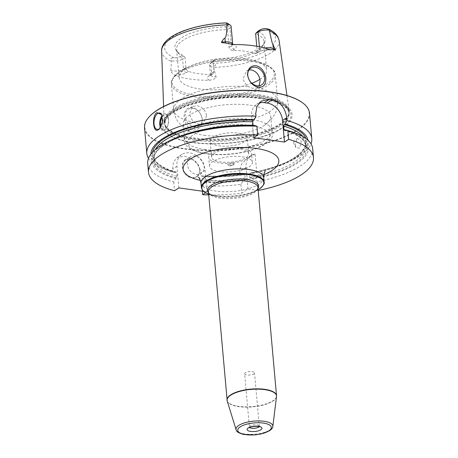 <?xml version="1.0" encoding="UTF-8"?>
<svg xmlns="http://www.w3.org/2000/svg" width="458" height="458" viewBox="0 0 458 458"><rect width="100%" height="100%" fill="white"/><g stroke="black" fill="none" stroke-linecap="round" stroke-linejoin="round"><path stroke-width="0.34" stroke-dasharray="2.29 1.72" d="M148.484 158.325A82.818 29.272 174.9 0 0 168.636 170.714A82.818 29.272 174.9 0 0 172.878 171.905L175.168 172.643L176.267 172.065C161.84 167.926 154.317 162.607 153.705 156.109A76.194 26.93 -5.1 0 1 155.262 149.623M144.533 127.879A82.818 29.272 174.9 0 0 183.784 148.913A82.818 29.272 -5.1 0 0 268.417 142.701A82.818 29.272 -5.1 0 0 309.511 113.155M178.872 187.894L176.943 166.288A16.562 12.933 -123.3 0 1 181.912 154.426A16.562 12.933 -123.3 0 1 196.333 155.537A16.562 12.933 -123.3 0 1 205.064 170.25L200.747 173.084C200.301 164.937 191.822 157.037 184.437 156.241L177 157.649L173.405 162.321L172.632 169.122L172.878 171.905M161.72 114.815A8.284 4.265 98 0 1 161.823 115.01A8.284 4.265 98 0 1 159.974 128.12A8.284 4.265 98 0 1 159.716 128.383M159.516 113.006L165.281 113.819A8.284 4.265 98 0 0 163.437 114.305A8.284 4.265 -82 0 0 162.052 115.662M160.357 127.501A8.284 4.265 -82 0 0 162.968 130.221A8.284 4.265 -82 0 0 164.817 129.734A8.284 4.265 98 0 0 165.739 128.933A8.284 4.265 98 0 0 167.588 115.822A8.284 4.265 98 0 0 165.281 113.819M162.304 116.544A7.786 4.008 -82 0 1 163.901 114.826A7.786 4.008 98 0 1 167.8 116.252A7.786 4.008 98 0 1 166.065 128.578A7.786 4.008 98 0 1 165.195 129.333A7.786 4.008 -82 0 1 160.832 126.694M164.468 121.152A0.996 0.51 98 0 1 164.96 121.336A0.996 0.51 98 0 1 164.743 122.91A0.996 0.51 98 0 1 164.628 123.002A0.996 0.51 -82 0 1 164.027 122.418A0.996 0.51 -82 0 1 164.468 121.152M152.52 152.216A77.436 27.371 -5.1 0 0 175.941 172.134L176.708 172.855A76.194 26.93 -5.1 0 1 153.705 156.109L154.014 159.584A76.194 26.93 -5.1 0 1 183.492 135.041M147.705 163.449A82.818 29.272 174.9 0 0 173.771 181.929L175.683 178.431L176.456 177.922L177.017 176.33L176.708 172.855M173.771 181.929L174.555 190.728M258.203 190.448L248.03 189.017L241.692 193.179A82.818 29.272 174.9 0 1 208.716 194.913M205.064 170.25L206.993 191.856L205.556 192.801M206.993 191.856L203.512 191.364M244.629 373.751A4.969 1.758 -5.1 0 0 248.31 375.108A4.969 1.758 -5.1 0 0 253.801 373.9A4.969 1.758 174.9 0 0 254.528 372.864A4.969 1.758 174.9 0 0 250.852 371.507A4.969 1.758 174.9 0 0 245.362 372.715A4.969 1.758 -5.1 0 0 244.629 373.751L249.381 426.993A4.969 1.758 -5.1 0 1 250.114 425.957A4.969 1.758 174.9 0 1 255.604 424.749A4.969 1.758 174.9 0 1 259.28 426.106L259.669 426.959M201.892 185.891A82.818 29.272 174.9 0 0 240.908 184.379L243.41 180.492A78.879 27.881 -5.1 0 1 203.804 182.393L201.892 185.891L202.367 191.204M240.908 184.379L241.692 193.179M312.682 148.724A82.818 29.272 174.9 0 1 257.551 181.666L258.335 190.471M248.03 189.017L246.101 167.41A16.562 12.933 -123.3 0 1 251.07 155.548A16.562 12.933 -123.3 0 1 255.077 153.991L256.652 171.641A82.818 29.272 174.9 0 0 293.372 159.579A82.818 29.272 174.9 0 0 311.011 143.823M255.077 153.991L248.162 157.455L241.412 164.348L239.763 171.573L240.009 174.355A82.818 29.272 174.9 0 1 200.999 175.866L200.747 173.084M295.273 145.192L295.897 147.573L299.635 148.192L301.307 141.224L297.288 138.247L295.273 145.192M257.551 181.666L252.982 178.935L251.333 178.7L249.793 177.343L249.484 173.868L250.818 172.912L250.308 172.918C274.308 168.389 291.053 161.714 300.54 152.898C304.799 147.728 306.448 144.281 305.48 142.564A76.194 26.93 -5.1 0 1 249.484 173.868M287.784 130.49A78.879 27.881 -5.1 0 1 252.982 178.935M175.683 178.431A78.879 27.881 -5.1 0 1 168.979 141.093M253.56 137.721L251.637 116.114A16.562 12.933 -123.3 0 1 256.6 104.252A16.562 12.933 -123.3 0 1 259.102 103.061M254.608 125.475L253.577 126.064C224.306 124.822 189.641 131.194 170.594 141.259C160.684 146.789 155.296 151.707 154.432 156.012L154.014 159.584A76.194 26.93 -5.1 0 0 177.017 176.33M176.456 177.922A77.436 27.371 174.9 0 1 163.838 144.997A77.436 27.371 174.9 0 1 253.829 125.984L253.062 125.269M203.804 182.393L204.577 181.883L205.138 180.292L204.823 176.817L204.314 176.021C217.367 176.588 230.672 175.889 244.229 173.908L243.908 174.04L244.893 174.618A76.194 26.93 -5.1 0 1 204.823 176.817M243.41 180.492L244.423 179.828L245.202 178.088L244.893 174.618M256.652 171.641L252.467 173.147A78.879 27.881 174.9 0 0 290.515 161.056A78.879 27.881 174.9 0 0 307.908 140.137M252.467 173.147L250.818 172.912A77.436 27.371 -5.1 0 0 305.955 138.522M150.882 154.151A78.879 27.881 174.9 0 0 171.71 171.658A78.879 27.881 174.9 0 0 175.168 172.643M242.895 174.704A78.879 27.881 174.9 0 1 203.289 176.605L204.056 176.095A77.436 27.371 -5.1 0 0 243.908 174.04L242.895 174.704L240.009 174.355M203.289 176.605L200.999 175.866M199.728 169.575A10.271 8.021 56.7 0 0 190.156 158.777A10.271 8.021 56.7 0 0 182.295 167.118A10.271 8.021 56.7 0 0 191.862 177.916A10.271 8.021 56.7 0 0 199.728 169.575M196.637 176.542A9.939 7.763 -123.3 0 0 199.619 169.42A9.939 7.763 56.7 0 0 194.381 160.592A9.939 7.763 56.7 0 0 185.73 159.928A9.939 7.763 56.7 0 0 182.748 167.044A9.939 7.763 -123.3 0 0 187.986 175.872A9.939 7.763 -123.3 0 0 196.637 176.542L201.182 173.559A9.939 7.763 -123.3 0 1 192.526 172.889A9.939 7.763 -123.3 0 1 187.288 164.061A9.939 7.763 56.7 0 1 190.27 156.945A9.939 7.763 56.7 0 1 198.927 157.609A9.939 7.763 56.7 0 1 204.159 166.437A9.939 7.763 -123.3 0 1 201.182 173.559M302.08 102.449A82.486 29.157 -5.1 0 1 281.143 137.995A82.486 29.157 -5.1 0 1 183.927 148.489A82.486 29.157 174.9 0 1 149.943 116.023M261.117 97.8A65.368 23.106 174.9 0 0 171.51 112.393A65.368 23.106 174.9 0 0 192.87 142.621A65.368 23.106 -5.1 0 0 282.477 128.028A65.368 23.106 -5.1 0 0 261.117 97.8M259.405 94.84A62.746 22.179 174.9 0 0 195.795 99.397A62.746 22.179 174.9 0 0 164.124 121.507A62.746 22.179 174.9 0 0 164.674 124.135A62.746 22.179 174.9 0 0 193.889 137.864A62.746 22.179 -5.1 0 0 289.027 113.04A62.746 22.179 -5.1 0 0 289.095 110.355A62.746 22.179 -5.1 0 0 259.405 94.84M193.413 129.917C199.053 130.118 202.03 126.54 202.344 119.183C200.833 112.502 197.409 108.655 192.074 107.636C187.064 107.195 184.391 110.189 184.064 116.607C184.923 124.129 188.038 128.566 193.413 129.917M227.947 23.501A5.599 1.981 174.9 0 1 227.603 25.379L225.405 26.822A45.325 16.024 174.9 0 0 176.37 50.615A45.325 16.024 174.9 0 0 182.467 55.017L180.269 56.466A5.599 1.981 -5.1 0 1 174.126 57.822C170.634 57.777 169.741 58.79 171.435 60.868L170.834 70.584C170.302 71.219 171.618 72.811 174.796 75.364A59.643 21.079 174.9 0 0 190.362 79.079A59.643 21.079 174.9 0 0 209.747 80.287C214.934 78.908 217.046 77.803 216.096 76.961L213.445 66.788C216.428 65.385 216.348 64.229 213.193 63.33A5.599 1.981 174.9 0 1 212.157 61.406L210.045 63.599A8.084 2.857 174.9 0 0 209.541 64.727A8.084 2.857 174.9 0 0 213.445 66.788M225.405 26.822L227.471 29.598L229.052 47.346C229.378 49.149 230.614 50.168 232.767 50.414A43.894 15.515 -5.1 0 1 245.099 51.302A43.894 15.515 174.9 0 1 255.289 53.592L256.497 53.494L257.201 51.313L259.652 49.704L259.388 46.762M202.075 118.799A9.939 7.763 -123.3 0 1 199.093 125.916A9.939 7.763 -123.3 0 1 190.436 125.252A9.939 7.763 -123.3 0 1 185.204 116.424A9.939 7.763 -123.3 0 1 188.181 109.302A9.939 7.763 -123.3 0 1 196.837 109.972A9.939 7.763 -123.3 0 1 202.075 118.799M206.621 115.811L203.3 123.15L202.602 123.557L198.532 124.198L194.45 122.406C191.69 120.013 190.122 117.025 189.749 113.435L192.389 106.537L196.86 105.689C202.196 106.857 205.447 110.229 206.621 115.811M248.992 69.971L246.553 70.967L243.232 78.312C243.69 81.839 245.517 84.661 248.7 86.78L252.971 88.446L256.846 87.93L259.165 85.766M251.9 83.282A43.894 15.515 174.9 0 1 199.946 88.955A43.894 15.515 -5.1 0 1 179.141 77.808A43.894 15.515 -5.1 0 1 188.902 66.742A43.894 15.515 -5.1 0 1 245.774 58.859A43.894 15.515 174.9 0 1 255.014 60.84L260.831 62.632A51.348 18.148 174.9 0 0 250.022 60.313A51.348 18.148 -5.1 0 0 183.492 69.536A51.348 18.148 -5.1 0 0 196.413 95.522A51.348 18.148 174.9 0 0 262.726 86.407A51.348 18.148 174.9 0 0 260.831 62.632C269.052 64.504 276.134 71.379 275.304 74.614A52.172 18.44 174.9 0 0 250.578 61.361A52.172 18.44 -5.1 0 0 197.255 65.276A52.172 18.44 -5.1 0 0 171.366 83.888L173.679 109.806A52.172 18.44 -5.1 0 1 248.7 86.78M259.898 79.297A43.894 15.515 174.9 0 0 266.579 70.005A43.894 15.515 174.9 0 0 255.014 60.84M227.603 25.379L229.922 27.99L227.471 29.598A43.894 15.515 174.9 0 0 176.605 49.418A43.894 15.515 174.9 0 0 177.962 52.693A43.894 15.515 174.9 0 0 185.038 57.468L185.931 67.498C186.16 69.358 186.984 70.658 188.393 71.391A43.894 15.515 -5.1 0 0 198.583 73.681A43.894 15.515 174.9 0 0 210.915 74.562L209.088 75.765A11.393 4.03 174.9 0 0 209.747 80.287M214.831 59.58L212.632 61.023L210.732 63.044L213.182 61.435A43.894 15.515 174.9 0 0 263.293 45.079L264.489 42.749A45.325 16.024 174.9 0 1 214.831 59.58L213.182 61.435L214.075 71.465L212.793 74.03L210.915 74.562M263.293 45.079A43.894 15.515 174.9 0 0 264.043 41.615A43.894 15.515 174.9 0 0 255.616 33.566M256.749 46.264L257.201 51.313M229.052 47.346L231.502 45.737L229.922 27.99A8.084 2.857 174.9 0 0 231.113 26.301M264.489 42.749A45.325 16.024 174.9 0 0 257.774 31.379M185.931 67.498L183.481 69.106L182.587 59.076L185.038 57.468L182.467 55.017M212.632 61.023A5.599 1.981 174.9 0 0 212.157 61.406M214.075 71.465L211.63 73.074L210.732 63.044A8.084 2.857 174.9 0 0 210.045 63.599M180.269 56.466L182.587 59.076A8.084 2.857 -5.1 0 1 171.435 60.868M204.079 135.259A43.894 15.515 174.9 0 0 264.896 125.023A43.894 15.515 174.9 0 0 270.712 116.309A43.894 15.515 174.9 0 0 249.908 105.163A43.894 15.515 174.9 0 0 205.052 108.454A43.894 15.515 174.9 0 0 183.274 124.112A43.894 15.515 174.9 0 0 190.539 131.658A43.894 15.515 174.9 0 0 204.079 135.259M205.356 149.611A43.894 15.515 -5.1 0 1 184.557 138.465A43.894 15.515 -5.1 0 1 185.954 133.925A43.894 15.515 -5.1 0 1 251.19 119.515A43.894 15.515 174.9 0 1 269.808 126.442A43.894 15.515 174.9 0 1 271.995 130.662A43.894 15.515 174.9 0 1 250.217 146.32A43.894 15.515 174.9 0 1 205.356 149.611M238.441 133.112A18.635 6.584 -5.1 0 1 247.274 137.847A18.635 6.584 -5.1 0 1 238.028 144.493A18.635 6.584 -5.1 0 1 218.987 145.89A18.635 6.584 -5.1 0 1 210.153 141.156A18.635 6.584 -5.1 0 1 219.399 134.509A18.635 6.584 -5.1 0 1 238.441 133.112M211.585 157.209A18.635 6.584 174.9 0 1 220.83 150.562A18.635 6.584 174.9 0 1 239.877 149.159A18.635 6.584 -5.1 0 1 248.705 153.894A18.635 6.584 -5.1 0 1 239.46 160.54A18.635 6.584 -5.1 0 1 220.418 161.937A18.635 6.584 174.9 0 1 211.585 157.209L210.153 141.156M241.389 148.169A21.532 7.609 -5.1 0 1 251.597 153.636A21.532 7.609 -5.1 0 1 240.908 161.319A21.532 7.609 -5.1 0 1 218.907 162.934A21.532 7.609 174.9 0 1 208.699 157.466A21.532 7.609 174.9 0 1 219.382 149.783A21.532 7.609 174.9 0 1 241.389 148.169M209.472 166.105A21.532 7.609 174.9 0 1 220.155 158.428A21.532 7.609 174.9 0 1 242.162 156.808A21.532 7.609 -5.1 0 1 252.364 162.281A21.532 7.609 -5.1 0 1 241.681 169.958A21.532 7.609 -5.1 0 1 219.674 171.578A21.532 7.609 174.9 0 1 209.472 166.105L208.699 157.466M232.647 163.059A3.315 1.174 -5.1 0 1 234.009 164.359A3.315 1.174 -5.1 0 1 229.189 165.327A3.315 1.174 -5.1 0 1 227.901 164.909A3.315 1.174 -5.1 0 1 228.742 163.477A3.315 1.174 -5.1 0 1 232.647 163.059M232.321 164.01A2.565 0.91 -5.1 0 1 233.38 165.017A2.565 0.91 -5.1 0 1 229.641 165.767A2.565 0.91 -5.1 0 1 228.645 165.441A2.565 0.91 -5.1 0 1 229.292 164.336A2.565 0.91 -5.1 0 1 232.321 164.01M293.406 142.512L295.897 147.573M176.943 166.288L172.632 169.122M200.386 180.378A48.033 16.98 174.9 0 0 263.831 174.716M201.01 183.12A31.47 11.124 174.9 0 0 224.294 191.736A31.47 11.124 174.9 0 0 259.073 184.082A31.47 11.124 -5.1 0 0 263.705 177.521M264.106 182.049A31.47 11.124 -5.1 0 1 259.474 188.61A31.47 11.124 174.9 0 1 224.701 196.264A31.47 11.124 174.9 0 1 201.417 187.643M208.527 192.807A25.671 9.074 174.9 0 0 214.264 195.961L208.653 194.198A31.138 11.009 174.9 0 0 209.999 194.65A31.138 11.009 174.9 0 0 256.898 190.465A31.138 11.009 174.9 0 0 258.146 189.778L252.931 192.509A25.671 9.074 174.9 0 0 254.866 191.392A25.671 9.074 -5.1 0 0 258.02 188.387M214.264 195.961A25.671 9.074 174.9 0 0 252.931 192.509L254.774 191.444C256.749 190.202 257.802 188.868 257.94 187.448A24.846 8.782 -5.1 0 1 254.282 192.629A24.846 8.782 174.9 0 1 226.825 198.669A24.846 8.782 174.9 0 1 208.442 191.868L208.762 192.749C209.312 193.173 208.573 193.843 214.264 195.961M227.025 400.057A24.846 8.782 174.9 0 0 245.408 406.859A24.846 8.782 174.9 0 0 272.859 400.819A24.846 8.782 174.9 0 0 276.517 395.638M276.5 396.611A24.812 8.771 -5.1 0 1 272.859 401.116A24.812 8.771 174.9 0 1 246.352 407.162A24.812 8.771 174.9 0 1 227.214 401.008M236.11 429.753A18.486 6.532 174.9 0 0 250.371 434.339A18.486 6.532 174.9 0 0 270.123 429.833A18.486 6.532 -5.1 0 0 272.831 426.478M249.707 427.543A4.969 1.758 -5.1 0 1 249.381 426.993L249.158 427.898M259.062 426.707A4.969 1.758 174.9 0 0 259.28 426.106L254.528 372.864M251.637 116.114L255.764 113.401M251.333 178.7A77.436 27.371 174.9 0 0 284.762 130.341M204.577 181.883A77.436 27.371 174.9 0 0 244.423 179.828M285.282 130.003A76.194 26.93 -5.1 0 1 305.789 146.039A76.194 26.93 -5.1 0 1 249.793 177.343M245.202 178.088A76.194 26.93 -5.1 0 1 205.138 180.292M302.795 136.455A76.194 26.93 -5.1 0 1 305.48 142.564L305.789 146.039L304.736 142.581C303.064 139.055 297.574 134.223 284.424 130.41M246.101 167.41L239.763 171.573M260.573 98.304A64.303 22.728 174.9 0 0 172.426 112.657A64.303 22.728 174.9 0 0 193.436 142.398A64.303 22.728 -5.1 0 0 281.584 128.04A64.303 22.728 -5.1 0 0 260.573 98.304M259.451 97.422A62.414 22.064 -5.1 0 1 289.038 113.275A62.414 22.064 -5.1 0 1 258.066 135.539A62.414 22.064 -5.1 0 1 194.284 140.222A62.414 22.064 174.9 0 1 164.703 124.37A62.414 22.064 174.9 0 1 195.669 102.105A62.414 22.064 174.9 0 1 259.451 97.422M259.354 96.306A62.414 22.064 174.9 0 0 195.572 100.989A62.414 22.064 174.9 0 0 164.599 123.254A62.414 22.064 174.9 0 0 194.186 139.106A62.414 22.064 -5.1 0 0 257.969 134.423A62.414 22.064 -5.1 0 0 288.935 112.158L289.038 113.275C288.277 106.588 278.624 101.659 260.087 98.493C241.612 96.117 222.411 97.09 202.476 101.418L187.253 105.85C178.614 109.056 172.357 112.594 168.475 116.452C165.178 120.569 163.918 123.208 164.703 124.37L164.599 123.254L165.029 125.057A62.471 22.081 174.9 0 0 194.118 138.728A62.471 22.081 -5.1 0 0 288.838 114.008L288.935 112.158A62.414 22.064 -5.1 0 0 259.354 96.306M164.674 124.135L165.029 125.057A62.471 22.081 174.9 0 1 192.818 101.373A62.471 22.081 174.9 0 1 259.348 95.888A62.471 22.081 -5.1 0 1 288.838 114.008L289.027 113.04M279.071 40.499A58.968 20.845 -5.1 0 1 213.714 67.435M232.767 50.414L234.593 49.218A11.393 4.03 174.9 0 0 233.523 44.546M255.289 53.592L257.115 52.395A11.393 4.03 -5.1 0 1 269.516 49.619M161.622 50.981A58.968 20.845 174.9 0 0 171.281 61.452M202.602 123.557A52.172 18.44 174.9 0 0 277.617 100.531L275.304 74.614A52.172 18.44 174.9 0 1 249.415 93.226A52.172 18.44 174.9 0 1 196.098 97.142A52.172 18.44 -5.1 0 1 171.366 83.888C169.987 80.82 175.752 72.833 183.492 69.536L188.902 66.742M194.45 122.406A52.172 18.44 -5.1 0 1 173.679 109.806C174.206 114.821 175.998 119.217 179.067 123.007L182.719 126.757L190.539 131.658M264.896 125.023L271.726 118.811L274.657 114.477C277.004 110.206 277.989 105.558 277.617 100.531A52.172 18.44 174.9 0 0 256.846 87.93M234.593 49.218A3.315 2.588 56.7 0 1 231.502 45.737A8.084 2.857 174.9 0 0 232.693 44.054L233.099 45.021L230.958 44.283M266.109 28.573A55.664 19.677 -5.1 0 1 267.369 49.859A55.664 19.677 -5.1 0 1 213.193 63.33M174.126 57.822A55.664 19.677 -5.1 0 1 172.872 36.543A55.664 19.677 -5.1 0 1 227.048 23.072M257.115 52.395A3.315 2.588 56.7 0 0 258.656 52.075A3.315 2.588 56.7 0 0 259.652 49.704A8.084 2.857 -5.1 0 1 264.65 48.027M212.793 74.03L210.634 75.444A3.315 2.588 -123.3 0 0 211.63 73.074A8.084 2.857 174.9 0 0 210.44 74.757A8.084 2.857 174.9 0 0 216.096 76.961M209.541 64.727L210.44 74.757L210.211 75.782L210.634 75.444A3.315 2.588 -123.3 0 1 209.088 75.765M188.393 71.391L186.566 72.587A11.393 4.03 -5.1 0 1 174.796 75.364M186.566 72.587A3.315 2.588 -123.3 0 1 183.481 69.106A8.084 2.857 -5.1 0 1 170.834 70.584M207.182 153.642A41.243 14.576 174.9 0 0 263.722 144.43A41.243 14.576 174.9 0 0 250.245 125.36A41.243 14.576 -5.1 0 0 193.705 134.566A41.243 14.576 -5.1 0 0 207.182 153.642M161.823 115.01L161.617 114.597M159.974 128.12L159.447 128.698M157.209 129.408L162.968 130.221M167.8 116.252L167.588 115.822M166.065 128.578L165.739 128.933M164.743 122.91L165.39 122.2L164.96 121.336M198.32 177.229C198.033 177.813 202.115 178.906 210.571 180.521C217.31 181.362 224.752 181.42 232.904 180.687C247.789 178.889 258.169 176.067 264.037 172.219L265.314 171.246M290.515 161.056L293.372 159.579M171.71 171.658L168.636 170.714M251.07 155.548L248.162 157.455M181.912 154.426L177 157.649M185.73 159.928L190.27 156.945M261.404 101.098L256.6 104.252M286.966 95.522L289.095 110.355M163.592 106.531L164.124 121.507M203.3 123.15L199.093 125.916M261.673 84.816L257.465 87.581M192.389 106.537L188.181 109.302M250.761 68.202L246.553 70.967M264.043 41.615L266.579 70.005M176.605 49.418L179.141 77.808M270.81 49.916C265.497 49.756 261.444 50.477 258.656 52.075L256.497 53.494M177.962 52.693L176.37 50.615M183.274 124.112L184.557 138.465M270.712 116.309L271.995 130.662M185.954 133.925C183.166 138.413 183.469 142.49 186.853 146.165L191.387 149.485C195.32 151.529 200.335 152.983 206.444 153.836C222.765 156.247 245.436 153.527 258.976 147.459C265.033 145.066 269.361 141.619 271.955 137.119C273.764 134.148 273.048 130.587 269.808 126.442M248.705 153.894L247.274 137.847M252.364 162.281L251.597 153.636M233.38 165.017L234.009 164.359M228.645 165.441L227.901 164.909M293.395 142.507L297.288 138.247"/><path stroke-width="0.69" d="M259.102 103.061A16.562 12.933 -123.3 0 1 264.318 102.661L267.129 103.061L272.31 99.655A82.818 29.272 174.9 0 0 270.913 99.455A82.818 29.272 174.9 0 0 269.499 99.26L261.404 101.098L256.932 106.348L255.764 113.401L256.011 116.183A82.818 29.272 174.9 0 0 146.812 153.424A82.818 29.272 174.9 0 0 148.484 158.325M149.663 116.315L149.943 116.023A82.486 29.157 174.9 0 1 270.054 91.926A82.486 29.157 -5.1 0 1 302.08 102.449L302.412 102.684A82.818 29.272 -5.1 0 0 270.254 92.121A82.818 29.272 174.9 0 0 149.663 116.315A82.818 29.272 174.9 0 0 144.533 127.879L146.812 153.424M158.416 129.597C153.121 134.268 151.461 115.656 156.899 112.622L161.617 114.597L162.378 122.114L159.447 128.698L158.416 129.597M159.716 128.383A8.284 4.265 98 0 1 159.052 128.921A8.284 4.265 -82 0 1 157.209 129.408A8.284 4.265 -82 0 1 153.991 122.355A8.284 4.265 -82 0 1 157.672 113.492A8.284 4.265 98 0 1 159.516 113.006A8.284 4.265 98 0 1 161.72 114.815M162.052 115.662A8.284 4.265 -82 0 0 160.357 127.501M162.304 116.544A7.786 4.008 -82 0 0 160.832 126.694M203.512 191.364L178.872 187.894L174.555 190.728A82.818 29.272 174.9 0 1 148.489 172.248A82.818 29.272 174.9 0 1 257.694 135.007L253.56 137.721L284.492 142.077L288.62 139.369A82.818 29.272 174.9 0 1 313.467 157.523A82.818 29.272 174.9 0 1 258.335 190.471L258.203 190.448M205.556 192.801L202.676 194.69A82.818 29.272 174.9 0 0 208.716 194.913M256.904 126.208A82.818 29.272 174.9 0 0 166.122 142.57L168.979 141.093A78.879 27.881 -5.1 0 1 254.608 125.475L256.904 126.208L257.694 135.007M166.122 142.57A82.818 29.272 174.9 0 0 147.705 163.449L148.489 172.248M202.367 191.204L202.676 194.69M313.467 157.523L312.682 148.724A82.818 29.272 174.9 0 0 290.859 131.44A82.818 29.272 174.9 0 0 287.836 130.564L288.62 139.369M302.412 102.684A82.818 29.272 -5.1 0 1 309.511 113.155L311.789 138.7A82.818 29.272 174.9 0 0 286.943 120.546L285.019 124.049L284.246 124.559L283.679 126.15A76.194 26.93 -5.1 0 1 302.795 136.455M272.31 99.655C280.542 102.06 285.334 108.094 286.697 117.763L286.943 120.546M311.011 143.823A82.818 29.272 174.9 0 0 311.789 138.7M287.836 130.564L285.54 129.832A78.879 27.881 -5.1 0 1 287.784 130.49L290.859 131.44M267.129 103.061A16.562 12.933 -123.3 0 1 282.563 120.471L284.492 142.077M284.424 130.41L284.762 130.341L283.989 129.625L283.679 126.15M285.54 129.832L284.762 130.341M253.079 125.423L252.747 121.794L253.314 120.196L254.093 119.687L256.011 116.183M307.908 140.137A78.879 27.881 174.9 0 0 285.019 124.049M254.093 119.687A78.879 27.881 174.9 0 0 150.882 154.151M255.925 65.7C261.003 66.891 264.289 70.83 265.789 77.517C266.212 84.386 263.785 87.604 258.489 87.18C252.77 86.058 249.112 81.976 247.509 74.94C247.852 68.511 250.652 65.431 255.925 65.7M256.749 46.264L255.616 33.566L257.774 31.379L259.972 29.936A5.599 1.981 -5.1 0 1 266.109 28.573L269.138 29.301L269.481 30.812C272.247 44.214 272.493 43.59 273.054 44.873L275.321 49.613C275.727 50.231 275.195 50.288 273.724 49.785L269.516 49.619A60.055 21.228 174.9 0 0 253.537 45.76A60.055 21.228 174.9 0 0 233.523 44.546L225.416 42.983C222.204 42.817 220.928 42.508 221.592 42.044C223.023 39.588 224.139 38.272 224.952 38.094L225.29 41.861L221.592 42.044M225.416 42.983A3.315 0.343 -92.8 0 1 225.29 41.861A8.084 2.857 174.9 0 1 232.693 44.054L231.113 26.301A8.084 2.857 174.9 0 0 230.414 25.282A8.084 2.857 174.9 0 0 227.208 24.24L227.048 24.829C226.47 37.762 225.657 36.989 224.952 38.094M247.778 75.324A9.939 7.763 -123.3 0 1 250.761 68.202A9.939 7.763 -123.3 0 1 259.417 68.872A9.939 7.763 -123.3 0 1 264.65 77.7A9.939 7.763 -123.3 0 1 261.673 84.816A9.939 7.763 -123.3 0 1 253.016 84.152A9.939 7.763 -123.3 0 1 247.778 75.324M259.165 85.766L260.104 80.688C259.262 74.889 256.343 71.293 251.339 69.914L248.992 69.971M251.9 83.282A43.894 15.515 174.9 0 0 259.898 79.297M230.414 25.282L227.947 23.501A5.599 1.981 174.9 0 0 227.048 23.072L225.794 22.9C202.619 23.827 179.049 30.205 168.441 38.959C162.579 43.831 161.371 48.296 161.622 50.981L163.592 106.531M227.208 24.24L225.794 22.9M255.616 33.566L258.066 31.957A8.084 2.857 -5.1 0 1 269.218 30.159M263.831 174.716A48.033 16.98 174.9 0 0 271.754 170.634A48.033 16.98 -5.1 0 0 256.056 148.421A48.033 16.98 -5.1 0 0 190.207 159.144A48.033 16.98 174.9 0 0 200.386 180.378M265.314 171.246C264.501 171.636 263.963 173.725 263.705 177.521A31.47 11.124 -5.1 0 0 240.416 168.905A31.47 11.124 -5.1 0 0 205.642 176.559A31.47 11.124 174.9 0 0 201.01 183.12C200.089 179.439 199.19 177.475 198.32 177.229M201.01 183.12L201.417 187.643A31.47 11.124 174.9 0 1 206.048 181.082A31.47 11.124 -5.1 0 1 240.822 173.427A31.47 11.124 -5.1 0 1 264.106 182.049L263.705 177.521M264.106 182.049C264.896 183.475 263.287 185.816 259.274 189.085L258.146 189.784A31.138 11.009 174.9 0 0 259.239 189.102A31.138 11.009 -5.1 0 0 249.066 174.704A31.138 11.009 -5.1 0 0 206.375 181.654A31.138 11.009 174.9 0 0 208.653 194.198L206.111 193.099L202.39 190.139L201.417 187.643M208.527 192.807A25.671 9.074 174.9 0 1 211.281 185.25A25.671 9.074 -5.1 0 1 242.734 179.135A25.671 9.074 -5.1 0 1 258.02 188.387M276.517 395.638L257.94 187.448A24.846 8.782 -5.1 0 0 239.551 180.647A24.846 8.782 -5.1 0 0 212.1 186.687A24.846 8.782 174.9 0 0 208.442 191.868L227.214 401.008A24.812 8.771 174.9 0 1 230.735 395.18A24.812 8.771 -5.1 0 1 259.051 389.168A24.812 8.771 -5.1 0 1 276.5 396.611L276.517 395.638A24.846 8.782 174.9 0 0 258.135 388.836A24.846 8.782 174.9 0 0 230.683 394.876A24.846 8.782 174.9 0 0 227.025 400.057M236.11 429.753C236.288 431.55 238.773 433.113 243.57 434.43L255.095 434.905L261.392 433.915L269.625 430.72C271.875 428.991 272.945 427.577 272.831 426.478A18.486 6.532 -5.1 0 0 259.835 420.936A18.486 6.532 -5.1 0 0 238.738 425.413A18.486 6.532 174.9 0 0 236.11 429.753L227.214 401.008M268.852 430.881A16.86 5.96 174.9 0 0 263.344 423.083A16.86 5.96 174.9 0 0 240.227 426.85A16.86 5.96 174.9 0 0 245.734 434.648A16.86 5.96 174.9 0 0 268.852 430.881M248.213 427.972A7.454 2.633 174.9 0 0 250.646 431.419A7.454 2.633 174.9 0 0 260.865 429.759A7.454 2.633 174.9 0 0 258.432 426.312A7.454 2.633 174.9 0 0 248.213 427.972M259.062 426.707A4.969 1.758 174.9 0 1 258.552 427.142A4.969 1.758 -5.1 0 1 253.875 428.339A4.969 1.758 -5.1 0 1 249.707 427.543M282.563 120.471L286.697 117.763M283.989 129.625A76.194 26.93 -5.1 0 1 285.282 130.003M183.492 135.041A76.194 26.93 -5.1 0 1 253.062 125.269M155.262 149.623A76.194 26.93 -5.1 0 1 252.747 121.794M284.246 124.559A77.436 27.371 -5.1 0 1 305.955 138.522M152.52 152.216A77.436 27.371 -5.1 0 1 253.314 120.196M264.318 102.661L269.499 99.26M269.481 30.812A58.968 20.845 -5.1 0 1 279.071 40.499L286.966 95.522M227.048 24.829A58.968 20.845 174.9 0 0 161.622 50.981M259.388 46.762L258.066 31.957L259.972 29.936M264.65 48.027A8.084 2.857 -5.1 0 1 273.386 48.64L273.054 44.873M273.724 49.785A3.315 2.696 116.8 0 1 273.386 48.64L275.321 49.613M272.831 426.478L276.5 396.611M249.209 427.829L249.37 427.738C250.635 426.369 258.478 425.877 259.669 426.959L259.28 426.106M232.693 44.054L232.801 44.529M279.071 40.499C277.777 34.138 272.682 31.081 269.138 29.301"/></g></svg>
